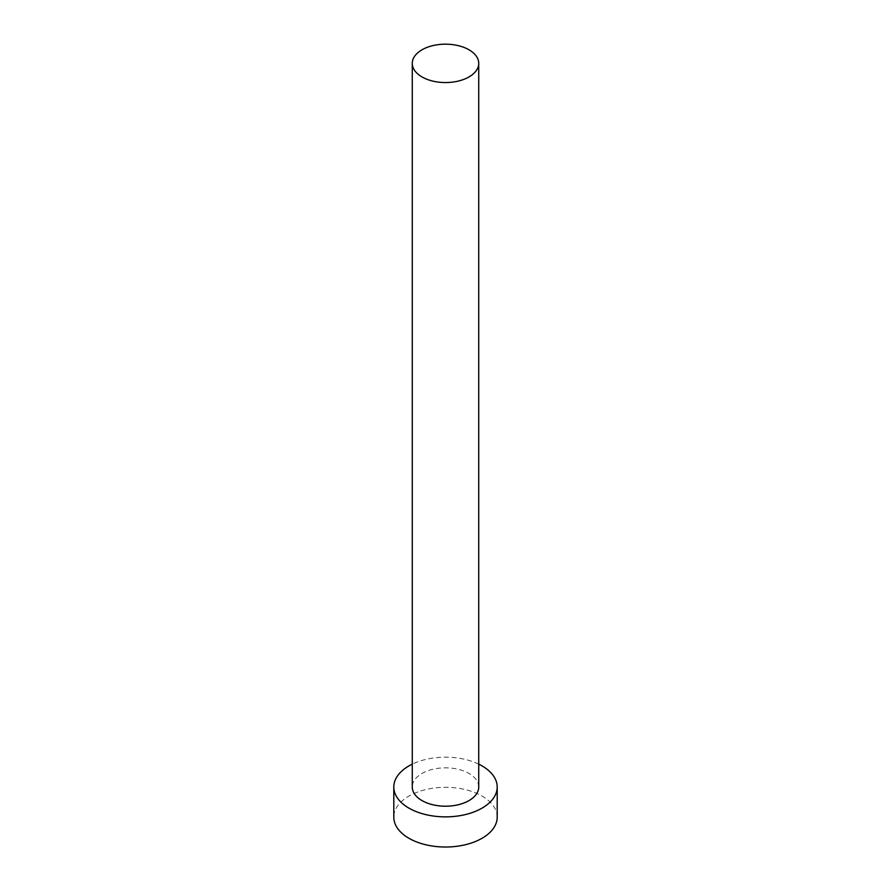 <?xml version="1.0" encoding="UTF-8"?>
<svg xmlns="http://www.w3.org/2000/svg" width="891" height="891" viewBox="0 0 891 891"><rect width="100%" height="100%" fill="white"/><g stroke="black" fill="none" stroke-linecap="round" stroke-linejoin="round"><path stroke-width="0.67" stroke-dasharray="4.46 3.34" d="M478.734 787.02A33.234 19.19 0 0 0 469 773.455A33.234 19.19 0 0 0 432.781 769.289A33.234 19.19 0 0 0 412.266 787.02M497.2 817.17A51.7 29.849 0 0 0 482.053 796.064A51.7 29.849 0 0 0 425.72 789.593A51.7 29.849 0 0 0 393.8 817.17M478.734 764.155A51.7 29.849 0 0 0 412.266 764.155"/><path stroke-width="1.34" d="M422 76.938A33.234 19.19 0 0 0 458.219 81.092A33.234 19.19 0 0 0 478.734 63.372A33.234 19.19 0 0 0 469 49.807A33.234 19.19 0 0 0 432.781 45.641A33.234 19.19 0 0 0 412.266 63.372A33.234 19.19 0 0 0 422 76.938M412.266 63.372L412.266 787.02A33.234 19.19 0 0 0 422 800.586A33.234 19.19 0 0 0 458.219 804.751A33.234 19.19 0 0 0 478.734 787.02L478.734 63.372M412.266 764.155A51.7 29.849 0 0 0 393.8 787.02A51.7 29.849 0 0 0 408.947 808.126A51.7 29.849 0 0 0 465.28 814.597A51.7 29.849 0 0 0 497.2 787.02A51.7 29.849 0 0 0 482.053 765.915A51.7 29.849 0 0 0 478.734 764.155M393.8 787.02L393.8 817.17A51.7 29.849 0 0 0 408.947 838.286A51.7 29.849 0 0 0 465.28 844.746A51.7 29.849 0 0 0 497.2 817.17L497.2 787.02"/></g></svg>
